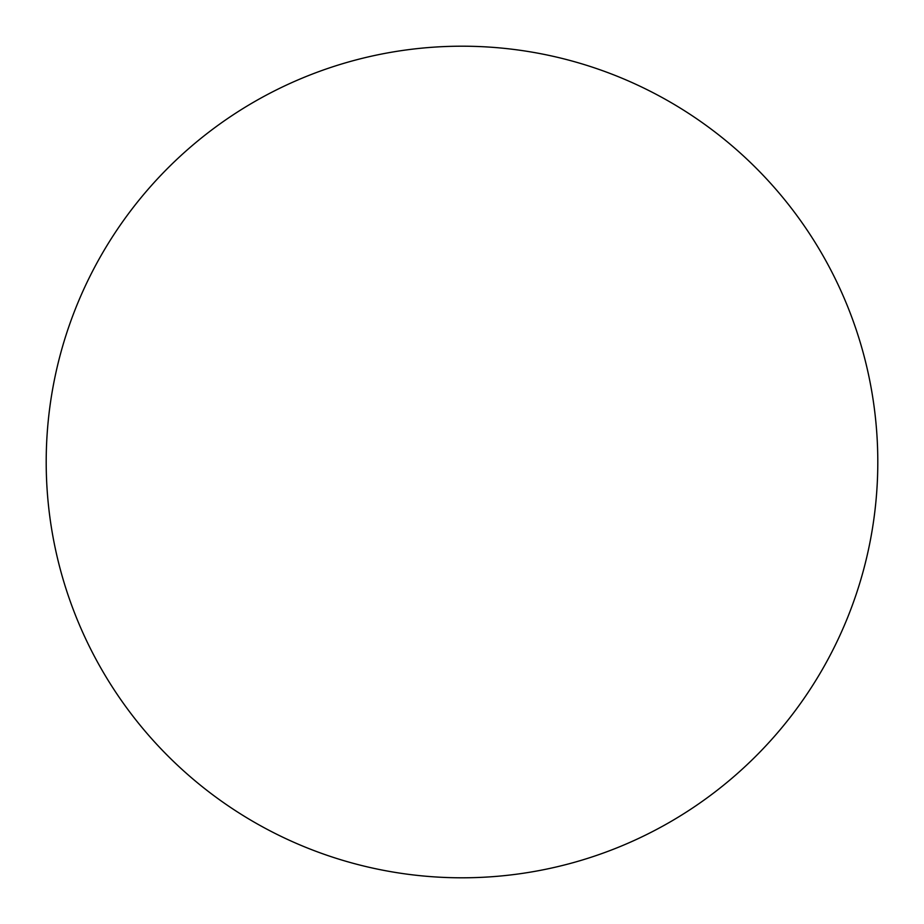 <?xml version="1.0" encoding="UTF-8"?>
<svg xmlns="http://www.w3.org/2000/svg" width="924" height="924" viewBox="0 0 924 924"><rect width="100%" height="100%" fill="white"/><g stroke="black" fill="none" stroke-linecap="round" stroke-linejoin="round"><path stroke-width="1.39" d="M877.8 462A415.8 415.8 0 0 0 462 46.2A415.8 415.8 0 0 0 46.2 462A415.8 415.8 0 0 0 462 877.8A415.8 415.8 0 0 0 877.8 462"/></g></svg>
